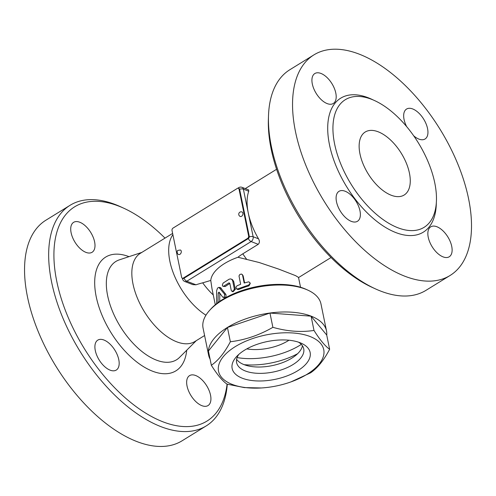 <?xml version="1.0" encoding="UTF-8"?>
<svg xmlns="http://www.w3.org/2000/svg" width="496" height="496" viewBox="0 0 496 496"><rect width="100%" height="100%" fill="white"/><g stroke="black" fill="none" stroke-linecap="round" stroke-linejoin="round"><path stroke-width="0.74" d="M307.836 290.129L306.1 289.335A58.33 28.278 168.4 0 0 303.912 288.418A58.33 28.278 168.4 0 0 210.992 308.859L209.709 310.273A60.177 29.177 -11.6 0 1 305.573 289.174A60.177 29.177 -11.6 0 1 307.836 290.129A60.177 29.177 -11.6 0 1 320.974 303.943L326.511 330.913A60.177 29.177 -11.6 0 1 326.74 335.184M237.944 257.263A43.518 21.099 168.4 0 0 210.769 280.438L202.697 282.838A41.199 19.97 168.4 0 0 195.988 284.797L192.857 284.636L184.81 281.523A3.701 2.585 -68.8 0 0 186.794 281.238L251.119 241.564L258.224 244.317L242.811 253.822A41.199 19.97 168.4 0 0 237.944 257.263L259.191 262.52L278.696 269.099L295.585 275.652L298.518 277.413L300.539 287.258M211.984 288.672L210.769 280.438M231.496 279.161L232.5 279.713L233.697 281.443L235.327 289.373L233.033 291.803L231.88 291.251L233.554 290.817L234.323 288.889L232.624 280.643L231.713 279.291L230.367 278.888L228.972 279.285L223.101 283.086L222.338 285.076L222.617 286.037L223.46 286.347L228.898 282.875L229.791 283.253L231.279 290.495L231.88 291.251M229.846 283.52A43.518 21.099 168.4 0 0 225.296 286.508L223.07 286.353M249.879 282.683L250.257 283.501L248.918 285.888A43.518 21.099 168.4 0 0 238.799 289.497L237.429 289.441L236.437 288.777L235.953 287.271L236.989 285.808L240.647 284.282L238.991 275.919L239.89 274.406L241.533 274.052L242.519 274.989L244.168 283.024L248.651 281.833L249.773 282.497L249.947 283.681L248.694 284.995L237.689 288.926L236.462 288.79M242.277 274.524L243.152 275.857L244.596 282.887M217.992 302.622L218.24 292.987L219.04 292.107L222.71 297.154C224.291 297.433 224.874 296.403 224.465 294.072L218.891 287.37L220.422 287.587L225.885 294.426C226.3 296.751 225.742 297.755 224.217 297.433M219.864 293.272L219.697 301.394M210.087 359.135A60.177 29.177 -11.6 0 1 208.611 355.111L203.075 328.141A60.177 29.177 -11.6 0 1 209.709 310.273M208.611 355.111A60.177 29.177 -11.6 0 1 243.294 319.746A60.177 29.177 -11.6 0 1 311.11 316.144A60.177 29.177 -11.6 0 1 326.511 330.913M261.454 387.965L244.317 387.593L226.976 384.121C222.394 380.878 217.18 374.598 211.346 365.279L208.419 351.007L227.435 327.484L269.954 313.05L311.073 316.169L326.703 335.011L329.635 349.283C323.919 360.164 317.583 368.007 310.62 372.812L290.879 381.926A53.698 26.034 168.4 0 0 317.446 340.504A53.698 26.034 168.4 0 0 240.25 343.809A53.698 26.034 168.4 0 0 232.283 384.431A53.698 26.034 168.4 0 0 261.454 387.965A53.698 26.034 168.4 0 0 290.879 381.926M269.954 313.05L272.881 327.323C287.215 331.396 300.917 332.438 314.005 330.441C319.833 339.76 325.047 346.041 329.635 349.283M311.073 316.169L314.005 330.441M211.346 365.279C218.308 360.474 224.645 352.631 230.361 341.75C245.16 339.977 259.334 335.166 272.881 327.323M227.435 327.484L230.361 341.75M242.333 378.231A39.81 19.301 -11.6 0 1 236.53 356.643A39.81 19.301 -11.6 0 1 301.45 343.319A39.81 19.301 -11.6 0 1 296.862 371.256A39.81 19.301 -11.6 0 1 242.333 378.231M298.567 342.19A34.255 16.61 -11.6 0 1 303.726 348.812A34.255 16.61 -11.6 0 1 283.979 368.943A34.255 16.61 -11.6 0 1 245.377 370.996A34.255 16.61 -11.6 0 1 236.611 362.588A34.255 16.61 -11.6 0 1 238.737 354.473M302.43 345.774A34.255 16.61 -11.6 0 1 279.595 363.68A34.255 16.61 -11.6 0 1 244.075 364.647A34.255 16.61 -11.6 0 1 236.604 359.284M297.625 353.698A51.851 25.135 -11.6 0 1 244.137 364.672M301.308 344.391A51.851 25.135 -11.6 0 1 237.082 357.573M288.97 340.231A34.255 16.61 -11.6 0 1 246.785 348.886M222.71 297.154L224.657 297.736M218.891 287.37L217.521 288.108L216.609 290.768L216.696 303.614M229.791 283.266L228.898 282.875L229.791 283.253M247.622 238.384L248.236 238.626A1.854 1.296 -68.8 0 0 249.252 236.214L248.632 235.972A1.854 1.296 111.2 0 1 247.622 238.384L183.297 278.064A1.854 1.296 111.2 0 1 182.305 278.2A1.854 1.296 111.2 0 1 181.635 277.301L172.025 230.504A1.854 1.296 111.2 0 1 173.042 228.092L237.361 188.412A1.854 1.296 111.2 0 1 238.353 188.269A1.854 1.296 111.2 0 1 239.029 189.174L248.632 235.972M248.236 238.626L183.917 278.299L183.297 278.064M182.305 278.2L182.925 278.442A1.854 1.296 -68.8 0 0 183.917 278.299M239.029 189.174L239.642 189.41A1.854 1.296 -68.8 0 0 238.973 188.511L238.353 188.269M239.642 189.41L249.252 236.214M179.936 254.312A2.406 1.68 111.2 0 1 178.641 254.491C176.892 254.256 176.83 250.294 177.99 250.381L180.377 250.003A2.406 1.68 111.2 0 1 181.288 251.999A2.406 1.68 111.2 0 1 179.936 254.312M241.571 216.287A2.406 1.68 111.2 0 1 240.281 216.473A2.406 2.406 0 0 1 238.905 213.354A2.406 2.406 0 0 1 242.017 211.978A2.406 1.68 111.2 0 1 242.928 213.974A2.406 1.68 111.2 0 1 241.571 216.287M248.626 189.9L248.756 191.227A51.851 27.292 58.3 0 0 248.26 212.939A51.851 27.292 58.3 0 0 258.528 238.824C259.78 241.044 259.675 242.873 258.224 244.317M213.274 294.953A46.946 24.707 -121.7 0 1 202.697 282.838M268.51 115.58L268.386 119.071A125.916 66.278 58.3 0 0 372.217 287.401L375.398 288.858A129.617 68.225 -121.7 0 1 268.51 115.58A129.617 68.225 -121.7 0 1 289.85 69.725L313.968 54.845A129.617 68.225 -121.7 0 1 440.088 129.344A129.617 68.225 -121.7 0 1 450.07 275.485A129.617 68.225 -121.7 0 1 404.817 276.216A129.617 68.225 -121.7 0 1 306.274 166.389A129.617 68.225 -121.7 0 1 313.968 54.845M450.07 275.485L425.952 290.365A129.617 68.225 -121.7 0 1 380.699 291.096A129.617 68.225 -121.7 0 1 375.398 288.858M351.329 221.377A17.589 9.257 -121.7 0 1 337.956 206.472A17.589 9.257 -121.7 0 1 338.997 191.332A17.589 9.257 -121.7 0 1 345.142 191.233A17.589 9.257 -121.7 0 1 358.515 206.138A17.589 9.257 -121.7 0 1 357.467 221.278A17.589 9.257 -121.7 0 1 351.329 221.377M312.319 83.973A17.589 9.257 -121.7 0 1 314.817 73.544A17.589 9.257 -121.7 0 1 326.759 77.271A17.589 9.257 -121.7 0 1 335.798 93.062A17.589 9.257 -121.7 0 1 333.293 103.49A17.589 9.257 -121.7 0 1 321.352 99.764A17.589 9.257 -121.7 0 1 312.319 83.973M406.621 126.567A17.589 9.257 -121.7 0 1 406.571 109.052A17.589 9.257 -121.7 0 1 412.715 108.953A17.589 9.257 -121.7 0 1 426.089 123.857A17.589 9.257 -121.7 0 1 425.041 138.998A17.589 9.257 -121.7 0 1 418.903 139.097A17.589 9.257 -121.7 0 1 413.707 135.811M451.726 246.357A17.589 9.257 -121.7 0 1 449.221 256.785A17.589 9.257 -121.7 0 1 437.286 253.059A17.589 9.257 -121.7 0 1 428.246 237.268A17.589 9.257 -121.7 0 1 430.751 226.839A17.589 9.257 -121.7 0 1 442.686 230.566A17.589 9.257 -121.7 0 1 451.726 246.357M397.891 227.763A74.995 39.475 58.3 0 0 424.074 227.335A74.995 39.475 58.3 0 0 418.295 142.786A74.995 39.475 58.3 0 0 345.328 99.684A74.995 39.475 58.3 0 0 340.876 164.226A74.995 39.475 58.3 0 0 397.891 227.763M391.214 195.238A37.033 19.493 -121.7 0 1 363.06 163.866A37.033 19.493 -121.7 0 1 365.254 131.992A37.033 19.493 -121.7 0 1 401.289 153.276A37.033 19.493 -121.7 0 1 404.147 195.033A37.033 19.493 -121.7 0 1 391.214 195.238M204.588 335.532L194.841 341.546A51.851 27.292 -121.7 0 1 144.398 311.748A51.851 27.292 -121.7 0 1 140.399 253.289L172.627 233.411M227.075 384.152A125.916 66.278 -121.7 0 1 162.967 421.829A125.916 66.278 -121.7 0 1 56.153 278.169A125.916 66.278 -121.7 0 1 123.826 208.246A125.916 66.278 -121.7 0 1 165.007 238.117M187.048 386.055A17.589 9.257 -121.7 0 1 189.553 375.627A17.589 9.257 -121.7 0 1 201.488 379.353A17.589 9.257 -121.7 0 1 210.527 395.138A17.589 9.257 -121.7 0 1 208.022 405.573A17.589 9.257 -121.7 0 1 196.087 401.847A17.589 9.257 -121.7 0 1 187.048 386.055M94.6 241.843A17.589 9.257 -121.7 0 1 92.095 252.272A17.589 9.257 -121.7 0 1 80.154 248.552A17.589 9.257 -121.7 0 1 71.114 232.76A17.589 9.257 -121.7 0 1 73.619 222.332A17.589 9.257 -121.7 0 1 85.56 226.058A17.589 9.257 -121.7 0 1 94.6 241.843M103.943 340.02A17.589 9.257 -121.7 0 1 117.316 354.925A17.589 9.257 -121.7 0 1 116.269 370.066A17.589 9.257 -121.7 0 1 110.131 370.165A17.589 9.257 -121.7 0 1 96.757 355.26A17.589 9.257 -121.7 0 1 97.799 340.12A17.589 9.257 -121.7 0 1 103.943 340.02M123.826 208.246L120.646 206.789A129.617 68.225 58.3 0 0 70.085 205.288A129.617 68.225 58.3 0 0 62.397 316.839A129.617 68.225 58.3 0 0 160.94 426.653A129.617 68.225 58.3 0 0 206.193 425.921A129.617 68.225 58.3 0 0 227.298 384.208M70.091 205.288L45.973 220.162A129.617 68.225 58.3 0 0 38.279 331.712A129.617 68.225 58.3 0 0 136.815 441.533A129.617 68.225 58.3 0 0 182.075 440.801L206.193 425.921M225.885 294.426L224.465 294.072M221.303 288.201L219.765 287.953M218.37 302.343L218.004 302.331M219.765 293.136L218.24 292.987M248.918 285.888L248.453 285.076M243.152 275.857L242.544 275.094M238.799 289.497L237.906 288.839M235.327 289.373L234.304 288.784M233.697 281.443L232.674 280.848M225.296 286.508L223.913 286.124M195.988 284.797L186.794 281.238A3.701 1.947 -121.7 0 1 184.035 278.231M182.559 278.299A3.701 1.798 168.4 0 0 182.516 278.814A3.701 3.701 0 0 0 184.81 281.523M248.353 238.545A3.701 1.947 58.3 0 0 251.119 241.564A3.701 2.585 -68.8 0 0 253.146 236.741A3.701 1.798 168.4 0 0 249.277 236.852M258.528 238.824L253.146 236.741L243.375 189.143A3.701 2.585 -68.8 0 0 242.029 187.345A3.701 3.701 0 0 0 238.75 187.649A3.701 1.947 58.3 0 0 238.278 188.244M239.599 189.23A3.701 1.798 -11.6 0 1 243.375 189.143L248.756 191.227M246.593 259.222A51.851 27.292 -121.7 0 1 242.811 253.822M373.011 99.87A78.697 41.422 58.3 0 0 328.922 141.794A78.697 41.422 58.3 0 0 395.864 232.587A78.697 41.422 58.3 0 0 436.331 202.517M205.952 315.196A51.851 27.292 -121.7 0 1 174.183 275.199A51.851 27.292 -121.7 0 1 172.887 234.682M196.286 340.653L179.509 357.436A57.765 30.405 -121.7 0 1 120.33 326.591A57.765 30.405 -121.7 0 1 119.319 259.867L141.844 252.402M129.003 256.655A66.842 35.185 58.3 0 0 95.133 290.03A66.842 35.185 58.3 0 0 141.695 365.515A66.842 35.185 58.3 0 0 186.719 350.226M215.289 304.761L211.941 288.455M182.516 278.814L182.398 278.237M237.801 188.232L238.75 187.649M248.651 189.906L242.029 187.345M276.594 169.279L245.272 188.598M331.037 257.536L298.549 277.574"/></g></svg>
